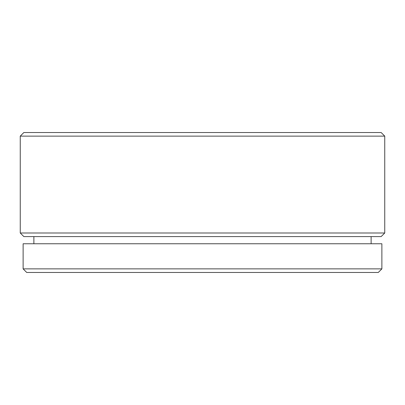 <?xml version="1.0" encoding="UTF-8"?>
<svg xmlns="http://www.w3.org/2000/svg" width="405" height="405" viewBox="0 0 405 405"><rect width="100%" height="100%" fill="white"/><g stroke="black" fill="none" stroke-linecap="round" stroke-linejoin="round"><path stroke-width="0.61" d="M384.75 136.131L381.161 132.541L23.839 132.541L20.25 136.131L20.25 232.996L384.75 232.996L384.75 136.131L20.25 136.131M384.75 232.996L381.161 236.581L23.839 236.581L20.25 232.996M381.88 243.759L23.12 243.759L23.12 268.869L381.88 268.869L381.88 243.759M381.88 268.869L378.29 272.459L26.71 272.459L23.12 268.869M371.117 236.581L371.117 243.759M33.883 236.581L33.883 243.759"/></g></svg>
